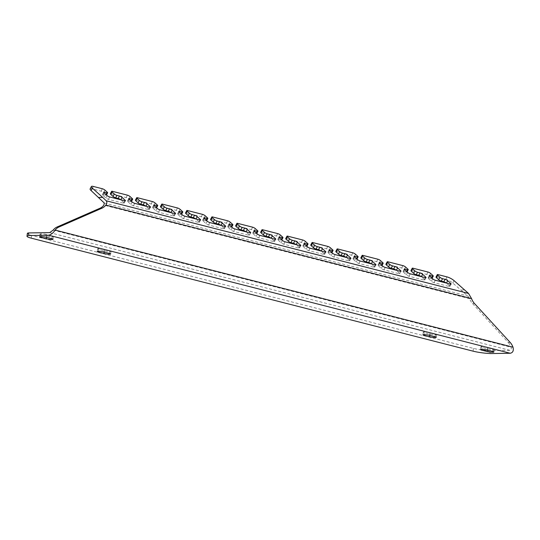 <?xml version="1.0" encoding="UTF-8"?>
<svg xmlns="http://www.w3.org/2000/svg" width="540" height="540" viewBox="0 0 540 540"><rect width="100%" height="100%" fill="white"/><g stroke="black" fill="none" stroke-linecap="round" stroke-linejoin="round"><path stroke-width="0.41" stroke-dasharray="2.7 2.03" d="M135.419 200.165A2.113 0.52 -152.1 0 1 136.148 200.138L151.18 203.978A2.113 0.52 -152.1 0 1 153.819 205.382L156.087 207.421A2.113 0.52 -152.1 0 1 156.452 208.028A2.113 0.52 -152.1 0 1 155.722 208.062L153.218 207.421A2.113 0.52 27.9 0 0 152.483 207.448A2.113 0.52 27.9 0 0 152.847 208.055L155.878 210.775A2.113 0.52 27.9 0 0 158.517 212.179L173.543 216.02A2.113 0.52 27.9 0 0 174.278 215.993A2.113 0.52 27.9 0 0 173.914 215.386L170.883 212.666A2.113 0.52 27.9 0 0 170.775 212.571M160.468 206.57A2.113 0.52 -152.1 0 1 161.197 206.543L176.229 210.384A2.113 0.52 -152.1 0 1 178.868 211.788L181.136 213.833A2.113 0.52 -152.1 0 1 181.501 214.434A2.113 0.52 -152.1 0 1 180.772 214.468L178.268 213.826A2.113 0.52 27.9 0 0 177.532 213.853A2.113 0.52 27.9 0 0 177.896 214.461L180.927 217.181A2.113 0.52 27.9 0 0 183.566 218.585L198.592 222.433A2.113 0.52 27.9 0 0 199.328 222.399A2.113 0.52 27.9 0 0 198.963 221.792L195.932 219.071A2.113 0.52 27.9 0 0 195.824 218.984M185.517 212.976A2.113 0.52 -152.1 0 1 186.246 212.949L201.278 216.79A2.113 0.52 -152.1 0 1 203.918 218.194L206.185 220.239A2.113 0.52 -152.1 0 1 206.55 220.84A2.113 0.52 -152.1 0 1 205.821 220.874L203.317 220.232A2.113 0.52 27.9 0 0 202.581 220.266A2.113 0.52 27.9 0 0 202.946 220.867L205.976 223.587A2.113 0.52 27.9 0 0 208.616 224.991L223.641 228.839A2.113 0.52 27.9 0 0 224.377 228.805A2.113 0.52 27.9 0 0 224.012 228.204L220.982 225.484A2.113 0.52 27.9 0 0 220.874 225.389M210.566 219.388A2.113 0.52 -152.1 0 1 211.295 219.355L226.328 223.202A2.113 0.52 -152.1 0 1 228.967 224.606L231.235 226.645A2.113 0.52 -152.1 0 1 231.599 227.246A2.113 0.52 -152.1 0 1 230.87 227.279L228.366 226.638A2.113 0.52 27.9 0 0 227.63 226.672A2.113 0.52 27.9 0 0 227.995 227.273L231.026 229.993A2.113 0.52 27.9 0 0 233.665 231.397L248.69 235.244A2.113 0.52 27.9 0 0 249.426 235.21A2.113 0.52 27.9 0 0 249.062 234.61L246.031 231.89A2.113 0.52 27.9 0 0 245.923 231.795M235.616 225.794A2.113 0.52 -152.1 0 1 236.345 225.761L251.377 229.608A2.113 0.52 -152.1 0 1 254.016 231.012L256.284 233.05A2.113 0.52 -152.1 0 1 256.649 233.658A2.113 0.52 -152.1 0 1 255.919 233.685L253.415 233.044A2.113 0.52 27.9 0 0 252.679 233.078A2.113 0.52 27.9 0 0 253.044 233.678L256.075 236.399A2.113 0.52 27.9 0 0 258.714 237.809L273.74 241.65A2.113 0.52 27.9 0 0 274.475 241.616A2.113 0.52 27.9 0 0 274.111 241.016L271.08 238.295A2.113 0.52 27.9 0 0 270.972 238.201M260.665 232.2A2.113 0.52 -152.1 0 1 261.394 232.166L276.426 236.014A2.113 0.52 -152.1 0 1 279.065 237.418L281.333 239.456A2.113 0.52 -152.1 0 1 281.698 240.064A2.113 0.52 -152.1 0 1 280.969 240.091L278.465 239.45A2.113 0.52 27.9 0 0 277.729 239.483A2.113 0.52 27.9 0 0 278.093 240.091L281.124 242.811A2.113 0.52 27.9 0 0 283.763 244.215L298.789 248.056A2.113 0.52 27.9 0 0 299.525 248.029A2.113 0.52 27.9 0 0 299.16 247.421L296.129 244.701A2.113 0.52 27.9 0 0 296.021 244.607M285.714 238.606A2.113 0.52 -152.1 0 1 286.443 238.579L301.475 242.419A2.113 0.52 -152.1 0 1 304.115 243.824L306.382 245.862A2.113 0.52 -152.1 0 1 306.747 246.47A2.113 0.52 -152.1 0 1 306.018 246.503L303.507 245.862A2.113 0.52 27.9 0 0 302.778 245.889A2.113 0.52 27.9 0 0 303.143 246.497L306.173 249.217A2.113 0.52 27.9 0 0 308.812 250.621L323.838 254.462A2.113 0.52 27.9 0 0 324.574 254.435A2.113 0.52 27.9 0 0 324.203 253.827L321.179 251.107A2.113 0.52 27.9 0 0 321.071 251.012M310.763 245.012A2.113 0.52 -152.1 0 1 311.492 244.985L326.525 248.825A2.113 0.52 -152.1 0 1 329.157 250.229L331.432 252.275A2.113 0.52 -152.1 0 1 331.796 252.875A2.113 0.52 -152.1 0 1 331.06 252.909L328.556 252.268A2.113 0.52 27.9 0 0 327.827 252.295A2.113 0.52 27.9 0 0 328.192 252.902L331.223 255.623A2.113 0.52 27.9 0 0 333.855 257.026L348.887 260.874A2.113 0.52 27.9 0 0 349.623 260.84A2.113 0.52 27.9 0 0 349.252 260.233L346.228 257.512A2.113 0.52 27.9 0 0 346.12 257.425M335.806 251.417A2.113 0.52 -152.1 0 1 336.541 251.39L351.574 255.231A2.113 0.52 -152.1 0 1 354.206 256.635L356.481 258.68A2.113 0.52 -152.1 0 1 356.846 259.281A2.113 0.52 -152.1 0 1 356.11 259.315L353.606 258.674A2.113 0.52 27.9 0 0 352.877 258.707A2.113 0.52 27.9 0 0 353.241 259.308L356.265 262.028A2.113 0.52 27.9 0 0 358.904 263.432L373.937 267.28A2.113 0.52 27.9 0 0 374.666 267.246A2.113 0.52 27.9 0 0 374.301 266.645L371.277 263.925A2.113 0.52 27.9 0 0 371.169 263.831M360.855 257.83A2.113 0.52 -152.1 0 1 361.591 257.796L376.616 261.644A2.113 0.52 -152.1 0 1 379.256 263.048L381.53 265.086A2.113 0.52 -152.1 0 1 381.895 265.687A2.113 0.52 -152.1 0 1 381.159 265.721L378.655 265.079A2.113 0.52 27.9 0 0 377.926 265.113A2.113 0.52 27.9 0 0 378.29 265.714L381.314 268.434A2.113 0.52 27.9 0 0 383.954 269.838L398.986 273.685A2.113 0.52 27.9 0 0 399.715 273.652A2.113 0.52 27.9 0 0 399.35 273.051L396.326 270.331A2.113 0.52 27.9 0 0 396.218 270.236M385.904 264.236A2.113 0.52 -152.1 0 1 386.64 264.202L401.666 268.049A2.113 0.52 -152.1 0 1 404.305 269.453L406.58 271.492A2.113 0.52 -152.1 0 1 406.944 272.099A2.113 0.52 -152.1 0 1 406.208 272.126L403.704 271.485A2.113 0.52 27.9 0 0 402.975 271.519A2.113 0.52 27.9 0 0 403.339 272.12L406.363 274.84A2.113 0.52 27.9 0 0 409.003 276.25L424.035 280.091A2.113 0.52 27.9 0 0 424.764 280.058A2.113 0.52 27.9 0 0 424.4 279.457L421.376 276.737A2.113 0.52 27.9 0 0 421.268 276.642M410.954 270.641A2.113 0.52 -152.1 0 1 411.689 270.608L426.715 274.455A2.113 0.52 -152.1 0 1 429.354 275.859L431.629 277.898A2.113 0.52 -152.1 0 1 431.993 278.505A2.113 0.52 -152.1 0 1 431.257 278.532L428.753 277.891A2.113 0.52 27.9 0 0 428.024 277.925A2.113 0.52 27.9 0 0 428.389 278.532L431.413 281.252A2.113 0.52 27.9 0 0 434.052 282.656L449.084 286.497A2.113 0.52 27.9 0 0 449.813 286.47A2.113 0.52 27.9 0 0 449.449 285.863L446.425 283.142A2.113 0.52 27.9 0 0 446.31 283.048M436.003 277.047A2.113 0.52 -152.1 0 1 436.739 277.02L445.757 279.322A5.636 1.384 -152.1 0 1 452.79 283.068L467.903 296.028L469.625 298.681A14.094 10.172 89.1 0 0 472.439 303.433L474.39 303.406M110.369 193.759A2.113 0.52 -152.1 0 1 111.105 193.725L126.131 197.573A2.113 0.52 -152.1 0 1 128.77 198.976L131.038 201.015A2.113 0.52 -152.1 0 1 131.409 201.623A2.113 0.52 -152.1 0 1 130.673 201.65L128.169 201.008A2.113 0.52 27.9 0 0 127.433 201.042A2.113 0.52 27.9 0 0 127.798 201.65L130.828 204.37A2.113 0.52 27.9 0 0 133.468 205.774L148.5 209.615A2.113 0.52 27.9 0 0 149.229 209.588A2.113 0.52 27.9 0 0 148.864 208.98L145.834 206.26A2.113 0.52 27.9 0 0 145.726 206.165M510.185 342.448L508.235 342.475L472.439 303.433M508.235 342.475A14.094 10.172 -90.9 0 1 511.049 347.227C511.569 348.975 511.191 350.008 509.922 350.332L488.45 350.649A14.094 1.877 7.2 0 1 473.438 348.394L31.577 235.373A14.094 1.877 7.2 0 1 27.351 233.462M90.113 188.939A5.636 1.384 -152.1 0 1 92.063 188.858L101.081 191.167A2.113 0.52 -152.1 0 1 103.721 192.571L105.989 194.609A2.113 0.52 -152.1 0 1 106.36 195.217A2.113 0.52 -152.1 0 1 105.624 195.244L103.12 194.603A2.113 0.52 27.9 0 0 102.384 194.636A2.113 0.52 27.9 0 0 102.755 195.237L105.779 197.964A2.113 0.52 27.9 0 0 108.419 199.368L123.451 203.209A2.113 0.52 27.9 0 0 124.18 203.175A2.113 0.52 27.9 0 0 123.815 202.574L120.785 199.854A2.113 0.52 27.9 0 0 120.677 199.76M52.191 235.946A3.949 0.527 7.2 0 1 53.379 236.48A3.949 0.527 7.2 0 1 50.956 236.662A3.949 0.527 7.2 0 1 46.73 236.027L41.222 234.617A3.949 0.527 7.2 0 1 40.034 234.083A3.949 0.527 7.2 0 1 42.458 233.901A3.949 0.527 7.2 0 1 46.683 234.536L52.191 235.946L51.84 238.721M424.467 332.647A3.949 0.527 7.2 0 1 423.286 332.107A3.949 0.527 7.2 0 1 425.709 331.931A3.949 0.527 7.2 0 1 429.928 332.566L435.443 333.97A3.949 0.527 7.2 0 1 436.624 334.51A3.949 0.527 7.2 0 1 434.201 334.685A3.949 0.527 7.2 0 1 429.975 334.051L424.467 332.647L424.211 334.658M482.078 347.382A3.949 0.527 7.2 0 1 480.897 346.842A3.949 0.527 7.2 0 1 483.32 346.667A3.949 0.527 7.2 0 1 487.539 347.301L493.054 348.705A3.949 0.527 7.2 0 1 494.235 349.245A3.949 0.527 7.2 0 1 491.812 349.421A3.949 0.527 7.2 0 1 487.593 348.793L482.078 347.382L481.829 349.394M109.802 250.681A3.949 0.527 7.2 0 1 110.99 251.222A3.949 0.527 7.2 0 1 108.567 251.397A3.949 0.527 7.2 0 1 104.342 250.763L98.834 249.352A3.949 0.527 7.2 0 1 97.652 248.819A3.949 0.527 7.2 0 1 100.069 248.636A3.949 0.527 7.2 0 1 104.294 249.271L109.802 250.681L109.458 253.456M488.45 350.649L490.691 353.558M152.456 201.562L151.18 203.978M136.148 200.138L137.43 197.721M177.505 207.974L176.229 210.384M161.197 206.543L162.479 204.127M202.554 214.38L201.278 216.79M186.246 212.949L187.529 210.532M227.603 220.786L226.328 223.202M211.295 219.355L212.578 216.938M252.653 227.191L251.377 229.608M236.345 225.761L237.627 223.351M277.702 233.597L276.426 236.014M261.394 232.166L262.676 229.757M302.751 240.003L301.475 242.419M286.443 238.579L287.719 236.162M327.8 246.416L326.525 248.825M311.492 244.985L312.768 242.568M352.85 252.821L351.574 255.231M336.541 251.39L337.817 248.974M377.899 259.227L376.616 261.644M361.591 257.796L362.867 255.38M402.948 265.633L401.666 268.049M386.64 264.202L387.916 261.792M427.997 272.038L426.715 274.455M411.689 270.608L412.965 268.198M436.739 277.02L438.014 274.603M447.032 276.912L445.757 279.322M127.406 195.156L126.131 197.573M111.105 193.725L112.381 191.315M53.177 230.114L511.049 347.227M469.625 298.681L103.889 205.132M104.267 203.02L467.903 296.028M102.364 188.75L101.081 191.167M92.063 188.858L93.346 186.442M509.922 350.332L49.707 232.619M473.438 348.394L473.087 351.162M31.226 238.147L31.577 235.373M452.79 283.068L454.066 280.651M464.36 289.899L460.458 289.953M104.173 252.106L104.342 250.763M103.943 252.045L104.294 249.271M98.577 251.363L98.834 249.352M487.188 350.069L487.539 347.301M487.424 350.129L487.593 348.793M492.703 351.479L493.054 348.705M429.577 335.333L429.928 332.566M429.806 335.394L429.975 334.051M435.092 336.744L435.443 333.97M46.562 237.371L46.73 236.027M46.332 237.31L46.683 234.536M40.966 236.628L41.222 234.617M123.815 202.574L124.754 200.799M124.727 200.792L123.451 203.209M108.419 199.368L109.694 196.951M107.062 195.548L105.779 197.964M102.755 195.237L104.031 192.827M104.051 192.847L103.12 194.603M105.624 195.244L105.982 194.576M107.271 192.193L105.989 194.609M103.721 192.571L104.996 190.154M449.449 285.863L450.387 284.094M450.36 284.087L449.084 286.497M434.052 282.656L435.335 280.24M432.695 278.836L431.413 281.252M428.389 278.532L429.664 276.115M429.685 276.136L428.753 277.891M431.257 278.532L431.615 277.864M432.905 275.488L431.629 277.898M429.354 275.859L430.637 273.443M424.4 279.457L425.338 277.682M425.311 277.675L424.035 280.091M409.003 276.25L410.285 273.834M407.646 272.43L406.363 274.84M403.339 272.12L404.615 269.71M404.636 269.73L403.704 271.485M406.208 272.126L406.566 271.458M407.855 269.075L406.58 271.492M404.305 269.453L405.587 267.037M399.35 273.051L398.986 273.685M383.954 269.838L385.236 267.428M382.597 266.024L381.314 268.434M378.29 265.714L379.566 263.304M379.586 263.318L378.655 265.079M381.159 265.721L381.517 265.052M382.806 262.67L381.53 265.086M379.256 263.048L380.538 260.631M374.301 266.645L375.239 264.87M375.212 264.863L373.937 267.28M358.904 263.432L360.187 261.023M357.548 259.612L356.265 262.028M353.241 259.308L354.517 256.892M354.537 256.912L353.606 258.674M356.11 259.315L356.468 258.647M357.757 256.264L356.481 258.68M354.206 256.635L355.489 254.225M349.252 260.233L350.19 258.464M350.163 258.457L348.887 260.874M333.855 257.026L335.138 254.61M332.498 253.206L331.223 255.623M328.192 252.902L329.468 250.486M329.488 250.506L328.556 252.268M331.06 252.909L331.418 252.241M332.707 249.858L331.432 252.275M329.157 250.229L330.44 247.82M324.203 253.827L325.141 252.059M325.114 252.052L323.838 254.462M308.812 250.621L310.088 248.204M307.449 246.8L306.173 249.217M303.143 246.497L304.418 244.08M304.445 244.1L303.507 245.862M306.018 246.503L306.369 245.828M307.658 243.452L306.382 245.862M304.115 243.824L305.39 241.407M299.16 247.421L300.098 245.653M300.071 245.646L298.789 248.056M283.763 244.215L285.039 241.799M282.4 240.394L281.124 242.811M278.093 240.091L279.369 237.674M279.396 237.695L278.465 239.45M280.969 240.091L281.32 239.423M282.609 237.047L281.333 239.456M279.065 237.418L280.341 235.001M274.111 241.016L275.049 239.24M275.022 239.234L273.74 241.65M258.714 237.809L259.99 235.393M257.351 233.989L256.075 236.399M253.044 233.678L254.327 231.269M254.347 231.289L253.415 233.044M255.919 233.685L256.271 233.017M257.56 230.634L256.284 233.05M254.016 231.012L255.292 228.596M249.062 234.61L248.69 235.244M233.665 231.397L234.941 228.987M232.301 227.583L231.026 229.993M227.995 227.273L229.277 224.863M229.298 224.876L228.366 226.638M230.87 227.279L231.221 226.611M232.517 224.228L231.235 226.645M228.967 224.606L230.243 222.19M224.012 228.204L224.951 226.429M224.924 226.422L223.641 228.839M208.616 224.991L209.891 222.581M207.252 221.171L205.976 223.587M202.946 220.867L204.228 218.45M204.248 218.471L203.317 220.232M205.821 220.874L206.172 220.205M207.468 217.823L206.185 220.239M203.918 218.194L205.193 215.784M198.963 221.792L199.901 220.023M199.874 220.016L198.592 222.433M183.566 218.585L184.842 216.169M182.203 214.765L180.927 217.181M177.896 214.461L179.179 212.044M179.199 212.065L178.268 213.826M180.772 214.468L181.123 213.8M182.419 211.417L181.136 213.833M178.868 211.788L180.144 209.378M173.914 215.386L174.852 213.617M174.825 213.611L173.543 216.02M158.517 212.179L159.793 209.763M157.154 208.359L155.878 210.775M152.847 208.055L154.13 205.639M154.15 205.659L153.218 207.421M155.722 208.062L156.073 207.387M157.369 205.011L156.087 207.421M153.819 205.382L155.095 202.966M148.864 208.98L149.803 207.212M149.776 207.205L148.5 209.615M133.468 205.774L134.744 203.357M132.104 201.953L130.828 204.37M127.798 201.65L129.08 199.233M129.101 199.253L128.169 201.008M130.673 201.65L131.024 200.981M132.32 198.605L131.038 201.015M128.77 198.976L130.046 196.56M110.639 253.989L110.99 251.222M97.301 251.593L97.652 248.819M480.546 349.616L480.897 346.842M493.884 352.013L494.235 349.245M422.935 334.881L423.286 332.107M436.273 337.277L436.624 334.51M53.028 239.254L53.379 236.48M39.69 236.857L40.034 234.083M125.456 200.765L124.18 203.175M103.667 192.22L102.384 194.636M150.505 207.171L149.229 209.588M128.716 198.626L127.433 201.042M175.554 213.577L174.278 215.993M153.765 205.038L152.483 207.448M200.603 219.982L199.328 222.399M178.814 211.444L177.532 213.853M225.653 226.388L224.377 228.805M203.863 217.85L202.581 220.266M250.702 232.801L249.426 235.21M228.913 224.255L227.63 226.672M275.751 239.207L274.475 241.616M253.955 230.661L252.679 233.078M300.8 245.612L299.525 248.029M279.005 237.067L277.729 239.483M325.85 252.018L324.574 254.435M304.054 243.479L302.778 245.889M350.899 258.424L349.623 260.84M329.103 249.885L327.827 252.295M375.948 264.829L374.666 267.246M354.152 256.291L352.877 258.707M400.997 271.242L399.715 273.652M379.202 262.697L377.926 265.113M426.046 277.648L424.764 280.058M404.251 269.102L402.975 271.519M451.096 284.054L449.813 286.47M429.3 275.508L428.024 277.925"/><path stroke-width="0.81" d="M145.726 206.165A2.113 0.52 27.9 0 0 143.195 204.856L140.69 204.215A2.113 0.52 -152.1 0 1 138.051 202.81L139.333 200.394L137.059 198.356A2.113 0.52 27.9 0 1 136.694 197.748A2.113 0.52 27.9 0 1 137.43 197.721L152.456 201.562A2.113 0.52 27.9 0 1 155.095 202.966L157.369 205.011A2.113 0.52 27.9 0 1 157.734 205.612A2.113 0.52 27.9 0 1 156.998 205.646L154.494 205.004L154.15 205.659M170.775 212.571A2.113 0.52 27.9 0 0 168.244 211.262L165.739 210.62A2.113 0.52 -152.1 0 1 163.1 209.216L164.383 206.8L162.108 204.761A2.113 0.52 27.9 0 1 161.744 204.161A2.113 0.52 27.9 0 1 162.479 204.127L177.505 207.974A2.113 0.52 27.9 0 1 180.144 209.378L182.419 211.417A2.113 0.52 27.9 0 1 182.783 212.018A2.113 0.52 27.9 0 1 182.048 212.051L179.543 211.41L179.199 212.065M195.824 218.984A2.113 0.52 27.9 0 0 193.293 217.667L190.789 217.026A2.113 0.52 -152.1 0 1 188.15 215.622L189.432 213.212L187.157 211.167A2.113 0.52 27.9 0 1 186.793 210.566A2.113 0.52 27.9 0 1 187.529 210.532L202.554 214.38A2.113 0.52 27.9 0 1 205.193 215.784L207.468 217.823A2.113 0.52 27.9 0 1 207.833 218.43A2.113 0.52 27.9 0 1 207.097 218.457L204.593 217.816L204.248 218.471M220.874 225.389A2.113 0.52 27.9 0 0 218.342 224.073L215.838 223.439A2.113 0.52 -152.1 0 1 213.199 222.028L214.481 219.618L212.207 217.579A2.113 0.52 27.9 0 1 211.842 216.972A2.113 0.52 27.9 0 1 212.578 216.938L227.603 220.786A2.113 0.52 27.9 0 1 230.243 222.19L232.517 224.228A2.113 0.52 27.9 0 1 232.882 224.836A2.113 0.52 27.9 0 1 232.146 224.863L229.642 224.222L229.298 224.876M245.923 231.795A2.113 0.52 27.9 0 0 243.392 230.486L240.887 229.844A2.113 0.52 -152.1 0 1 238.248 228.44L239.531 226.024L237.256 223.985A2.113 0.52 27.9 0 1 236.891 223.378A2.113 0.52 27.9 0 1 237.627 223.351L252.653 227.191A2.113 0.52 27.9 0 1 255.292 228.596L257.56 230.634A2.113 0.52 27.9 0 1 257.931 231.242A2.113 0.52 27.9 0 1 257.195 231.275L254.691 230.634L254.347 231.289M270.972 238.201A2.113 0.52 27.9 0 0 268.441 236.891L265.937 236.25A2.113 0.52 -152.1 0 1 263.297 234.846L264.58 232.429L262.305 230.391A2.113 0.52 27.9 0 1 261.941 229.784A2.113 0.52 27.9 0 1 262.676 229.757L277.702 233.597A2.113 0.52 27.9 0 1 280.341 235.001L282.609 237.047A2.113 0.52 27.9 0 1 282.98 237.647A2.113 0.52 27.9 0 1 282.245 237.681L279.74 237.04L279.396 237.695M296.021 244.607A2.113 0.52 27.9 0 0 293.49 243.297L290.986 242.656A2.113 0.52 -152.1 0 1 288.347 241.252L289.622 238.835L287.354 236.797A2.113 0.52 27.9 0 1 286.99 236.189A2.113 0.52 27.9 0 1 287.719 236.162L302.751 240.003A2.113 0.52 27.9 0 1 305.39 241.407L307.658 243.452A2.113 0.52 27.9 0 1 308.023 244.053A2.113 0.52 27.9 0 1 307.294 244.087L304.79 243.446L304.445 244.1M321.071 251.012A2.113 0.52 27.9 0 0 318.539 249.703L316.035 249.062A2.113 0.52 -152.1 0 1 313.396 247.657L314.672 245.241L312.404 243.203A2.113 0.52 27.9 0 1 312.039 242.602A2.113 0.52 27.9 0 1 312.768 242.568L327.8 246.416A2.113 0.52 27.9 0 1 330.44 247.82L332.707 249.858A2.113 0.52 27.9 0 1 333.072 250.459A2.113 0.52 27.9 0 1 332.343 250.493L329.839 249.851L329.488 250.506M346.12 257.425A2.113 0.52 27.9 0 0 343.589 256.109L341.084 255.467A2.113 0.52 -152.1 0 1 338.445 254.063L339.721 251.654L337.453 249.608A2.113 0.52 27.9 0 1 337.088 249.007A2.113 0.52 27.9 0 1 337.817 248.974L352.85 252.821A2.113 0.52 27.9 0 1 355.489 254.225L357.757 256.264A2.113 0.52 27.9 0 1 358.121 256.871A2.113 0.52 27.9 0 1 357.392 256.898L354.888 256.257L354.537 256.912M371.169 263.831A2.113 0.52 27.9 0 0 368.638 262.514L366.133 261.88A2.113 0.52 -152.1 0 1 363.494 260.469L364.77 258.059L362.502 256.021A2.113 0.52 27.9 0 1 362.138 255.413A2.113 0.52 27.9 0 1 362.867 255.38L377.899 259.227A2.113 0.52 27.9 0 1 380.538 260.631L382.806 262.67A2.113 0.52 27.9 0 1 383.171 263.277A2.113 0.52 27.9 0 1 382.442 263.304L379.937 262.663L379.586 263.318M396.218 270.236A2.113 0.52 27.9 0 0 393.687 268.927L391.183 268.286A2.113 0.52 -152.1 0 1 388.544 266.882L389.819 264.465L387.551 262.426A2.113 0.52 27.9 0 1 387.187 261.819A2.113 0.52 27.9 0 1 387.916 261.792L402.948 265.633A2.113 0.52 27.9 0 1 405.587 267.037L407.855 269.075A2.113 0.52 27.9 0 1 408.22 269.683A2.113 0.52 27.9 0 1 407.491 269.716L404.987 269.075L404.636 269.73M421.268 276.642A2.113 0.52 27.9 0 0 418.736 275.332L416.232 274.691A2.113 0.52 -152.1 0 1 413.593 273.287L414.869 270.871L412.601 268.832A2.113 0.52 27.9 0 1 412.236 268.225A2.113 0.52 27.9 0 1 412.965 268.198L427.997 272.038A2.113 0.52 27.9 0 1 430.637 273.443L432.905 275.488A2.113 0.52 27.9 0 1 433.269 276.089A2.113 0.52 27.9 0 1 432.54 276.122L430.036 275.481L429.685 276.136M446.31 283.048A2.113 0.52 27.9 0 0 443.786 281.738L441.281 281.097A2.113 0.52 -152.1 0 1 438.642 279.693L439.918 277.276L437.65 275.238A2.113 0.52 27.9 0 1 437.285 274.631A2.113 0.52 27.9 0 1 438.014 274.603L447.032 276.912A5.636 1.384 27.9 0 1 454.066 280.651L468.551 293.45L471.575 298.654L105.84 205.106A14.094 10.172 -90.9 0 1 102.04 208.163L58.928 227.029A14.094 10.172 89.1 0 0 55.127 230.087C53.312 232.895 51.178 234.61 48.722 235.224L29.201 235.521A14.094 1.877 -172.8 0 0 27 236.23A14.094 1.877 -172.8 0 0 31.226 238.147L473.087 351.162A14.094 1.877 -172.8 0 0 490.691 353.558L510.206 353.261C512.899 352.701 513.83 350.683 513 347.2A14.094 10.172 89.1 0 0 510.185 342.448L474.39 303.406A14.094 10.172 -90.9 0 1 471.575 298.654M120.677 199.76A2.113 0.52 27.9 0 0 118.152 198.45L115.641 197.809A2.113 0.52 -152.1 0 1 113.008 196.405L114.284 193.988L112.01 191.95A2.113 0.52 27.9 0 1 111.645 191.342A2.113 0.52 27.9 0 1 112.381 191.315L127.406 195.156A2.113 0.52 27.9 0 1 130.046 196.56L132.32 198.605A2.113 0.52 27.9 0 1 132.685 199.206A2.113 0.52 27.9 0 1 131.949 199.24L129.445 198.599L129.101 199.253M27 236.23L27.351 233.462A14.094 1.877 7.2 0 1 28.235 232.943L49.707 232.619L53.177 230.114A14.094 10.172 -90.9 0 1 56.977 227.056L58.928 227.029M102.04 208.163L100.089 208.197L56.977 227.056M100.089 208.197A14.094 10.172 89.1 0 0 103.889 205.132L104.267 203.02L91.085 190.553A5.636 1.384 -152.1 0 1 90.113 188.939L91.388 186.529A5.636 1.384 27.9 0 0 92.36 188.136L91.085 190.553M98.753 197.438L102.654 197.384L106.184 200.765C107.156 201.98 107.042 203.431 105.84 205.106M439.918 277.276A2.113 0.52 27.9 0 0 442.557 278.681L441.281 281.097M443.786 281.738L445.061 279.322L442.557 278.681M445.061 279.322A2.113 0.52 -152.1 0 1 447.701 280.726L446.452 283.082M450.387 284.094L450.731 283.446L447.701 280.726M450.731 283.446A2.113 0.52 -152.1 0 1 451.096 284.054A2.113 0.52 -152.1 0 1 450.36 284.087L435.335 280.24A2.113 0.52 -152.1 0 1 432.695 278.836L429.664 276.115A2.113 0.52 -152.1 0 1 429.3 275.508A2.113 0.52 -152.1 0 1 430.036 275.481M414.869 270.871A2.113 0.52 27.9 0 0 417.508 272.275L416.232 274.691M418.736 275.332L420.012 272.916L417.508 272.275M420.012 272.916A2.113 0.52 -152.1 0 1 422.651 274.32L421.402 276.676M425.338 277.682L425.682 277.04L422.651 274.32M425.682 277.04A2.113 0.52 -152.1 0 1 426.046 277.648A2.113 0.52 -152.1 0 1 425.311 277.675L410.285 273.834A2.113 0.52 -152.1 0 1 407.646 272.43L404.615 269.71A2.113 0.52 -152.1 0 1 404.251 269.102A2.113 0.52 -152.1 0 1 404.987 269.075M389.819 264.465A2.113 0.52 27.9 0 0 392.459 265.869L391.183 268.286M393.687 268.927L394.963 266.51L392.459 265.869M394.963 266.51A2.113 0.52 -152.1 0 1 397.602 267.914L396.353 270.27M400.633 270.635A2.113 0.52 -152.1 0 1 400.997 271.242A2.113 0.52 -152.1 0 1 400.262 271.269L400.633 270.635L397.602 267.914M379.937 262.663A2.113 0.52 -152.1 0 0 379.202 262.697A2.113 0.52 -152.1 0 0 379.566 263.304L382.597 266.024A2.113 0.52 -152.1 0 0 385.236 267.428L400.262 271.269M364.77 258.059A2.113 0.52 27.9 0 0 367.409 259.463L366.133 261.88M368.638 262.514L369.913 260.104L367.409 259.463M369.913 260.104A2.113 0.52 -152.1 0 1 372.553 261.509L371.304 263.864M375.239 264.87L375.584 264.229L372.553 261.509M375.584 264.229A2.113 0.52 -152.1 0 1 375.948 264.829A2.113 0.52 -152.1 0 1 375.212 264.863L360.187 261.023A2.113 0.52 -152.1 0 1 357.548 259.612L354.517 256.892A2.113 0.52 -152.1 0 1 354.152 256.291A2.113 0.52 -152.1 0 1 354.888 256.257M339.721 251.654A2.113 0.52 27.9 0 0 342.36 253.058L341.084 255.467M343.589 256.109L344.864 253.699L342.36 253.058M344.864 253.699A2.113 0.52 -152.1 0 1 347.504 255.103L346.255 257.459M350.19 258.464L350.534 257.823L347.504 255.103M350.534 257.823A2.113 0.52 -152.1 0 1 350.899 258.424A2.113 0.52 -152.1 0 1 350.163 258.457L335.138 254.61A2.113 0.52 -152.1 0 1 332.498 253.206L329.468 250.486A2.113 0.52 -152.1 0 1 329.103 249.885A2.113 0.52 -152.1 0 1 329.839 249.851M314.672 245.241A2.113 0.52 27.9 0 0 317.311 246.652L316.035 249.062M318.539 249.703L319.815 247.286L317.311 246.652M319.815 247.286A2.113 0.52 -152.1 0 1 322.454 248.697L321.206 251.053M325.141 252.059L325.485 251.417L322.454 248.697M325.485 251.417A2.113 0.52 -152.1 0 1 325.85 252.018A2.113 0.52 -152.1 0 1 325.114 252.052L310.088 248.204A2.113 0.52 -152.1 0 1 307.449 246.8L304.418 244.08A2.113 0.52 -152.1 0 1 304.054 243.479A2.113 0.52 -152.1 0 1 304.79 243.446M289.622 238.835A2.113 0.52 27.9 0 0 292.262 240.239L290.986 242.656M293.49 243.297L294.766 240.881L292.262 240.239M294.766 240.881A2.113 0.52 -152.1 0 1 297.405 242.285L296.163 244.64M300.098 245.653L300.436 245.005L297.405 242.285M300.436 245.005A2.113 0.52 -152.1 0 1 300.8 245.612A2.113 0.52 -152.1 0 1 300.071 245.646L285.039 241.799A2.113 0.52 -152.1 0 1 282.4 240.394L279.369 237.674A2.113 0.52 -152.1 0 1 279.005 237.067A2.113 0.52 -152.1 0 1 279.74 237.04M264.58 232.429A2.113 0.52 27.9 0 0 267.212 233.834L265.937 236.25M268.441 236.891L269.723 234.475L267.212 233.834M269.723 234.475A2.113 0.52 -152.1 0 1 272.356 235.879L271.114 238.235M275.049 239.24L275.387 238.599L272.356 235.879M275.387 238.599A2.113 0.52 -152.1 0 1 275.751 239.207A2.113 0.52 -152.1 0 1 275.022 239.234L259.99 235.393A2.113 0.52 -152.1 0 1 257.351 233.989L254.327 231.269A2.113 0.52 -152.1 0 1 253.955 230.661A2.113 0.52 -152.1 0 1 254.691 230.634M239.531 226.024A2.113 0.52 27.9 0 0 242.163 227.428L240.887 229.844M243.392 230.486L244.674 228.069L242.163 227.428M244.674 228.069A2.113 0.52 -152.1 0 1 247.306 229.473L246.065 231.829M250.337 232.193A2.113 0.52 -152.1 0 1 250.702 232.801A2.113 0.52 -152.1 0 1 249.973 232.828L250.337 232.193L247.306 229.473M229.642 224.222A2.113 0.52 -152.1 0 0 228.913 224.255A2.113 0.52 -152.1 0 0 229.277 224.863L232.301 227.583A2.113 0.52 -152.1 0 0 234.941 228.987L249.973 232.828M214.481 219.618A2.113 0.52 27.9 0 0 217.121 221.022L215.838 223.439M218.342 224.073L219.625 221.663L217.121 221.022M219.625 221.663A2.113 0.52 -152.1 0 1 222.264 223.067L221.015 225.423M224.951 226.429L225.288 225.788L222.264 223.067M225.288 225.788A2.113 0.52 -152.1 0 1 225.653 226.388A2.113 0.52 -152.1 0 1 224.924 226.422L209.891 222.581A2.113 0.52 -152.1 0 1 207.252 221.171L204.228 218.45A2.113 0.52 -152.1 0 1 203.863 217.85A2.113 0.52 -152.1 0 1 204.593 217.816M189.432 213.212A2.113 0.52 27.9 0 0 192.071 214.616L190.789 217.026M193.293 217.667L194.576 215.257L192.071 214.616M194.576 215.257A2.113 0.52 -152.1 0 1 197.215 216.662L195.966 219.017M199.901 220.023L200.239 219.382L197.215 216.662M200.239 219.382A2.113 0.52 -152.1 0 1 200.603 219.982A2.113 0.52 -152.1 0 1 199.874 220.016L184.842 216.169A2.113 0.52 -152.1 0 1 182.203 214.765L179.179 212.044A2.113 0.52 -152.1 0 1 178.814 211.444A2.113 0.52 -152.1 0 1 179.543 211.41M164.383 206.8A2.113 0.52 27.9 0 0 167.022 208.21L165.739 210.62M168.244 211.262L169.526 208.845L167.022 208.21M169.526 208.845A2.113 0.52 -152.1 0 1 172.166 210.256L170.917 212.612M174.852 213.617L175.19 212.976L172.166 210.256M175.19 212.976A2.113 0.52 -152.1 0 1 175.554 213.577A2.113 0.52 -152.1 0 1 174.825 213.611L159.793 209.763A2.113 0.52 -152.1 0 1 157.154 208.359L154.13 205.639A2.113 0.52 -152.1 0 1 153.765 205.038A2.113 0.52 -152.1 0 1 154.494 205.004M139.333 200.394A2.113 0.52 27.9 0 0 141.973 201.798L140.69 204.215M143.195 204.856L144.477 202.439L141.973 201.798M144.477 202.439A2.113 0.52 -152.1 0 1 147.116 203.843L145.868 206.199M149.803 207.212L150.14 206.564L147.116 203.843M150.14 206.564A2.113 0.52 -152.1 0 1 150.505 207.171A2.113 0.52 -152.1 0 1 149.776 207.205L134.744 203.357A2.113 0.52 -152.1 0 1 132.104 201.953L129.08 199.233A2.113 0.52 -152.1 0 1 128.716 198.626A2.113 0.52 -152.1 0 1 129.445 198.599M114.284 193.988A2.113 0.52 27.9 0 0 116.924 195.392L115.641 197.809M118.152 198.45L119.428 196.034L116.924 195.392M119.428 196.034A2.113 0.52 -152.1 0 1 122.067 197.438L120.818 199.793M124.754 200.799L125.091 200.158L122.067 197.438M125.091 200.158A2.113 0.52 -152.1 0 1 125.456 200.765A2.113 0.52 -152.1 0 1 124.727 200.792L109.694 196.951A2.113 0.52 -152.1 0 1 107.062 195.548L104.031 192.827A2.113 0.52 -152.1 0 1 103.667 192.22A2.113 0.52 -152.1 0 1 104.395 192.193L104.051 192.847M105.982 194.576L106.9 192.834L104.395 192.193M106.9 192.834A2.113 0.52 27.9 0 0 107.636 192.8A2.113 0.52 27.9 0 0 107.271 192.193L104.996 190.154A2.113 0.52 27.9 0 0 102.364 188.75L93.346 186.442A5.636 1.384 27.9 0 0 91.388 186.529M102.654 197.384L92.36 188.136M438.642 279.693L436.367 277.654A2.113 0.52 -152.1 0 1 436.003 277.047L437.285 274.631M113.008 196.405L110.734 194.366A2.113 0.52 -152.1 0 1 110.369 193.759L111.645 191.342M138.051 202.81L135.783 200.772A2.113 0.52 -152.1 0 1 135.419 200.165L136.694 197.748M163.1 209.216L160.832 207.178A2.113 0.52 -152.1 0 1 160.468 206.57L161.744 204.161M188.15 215.622L185.882 213.584A2.113 0.52 -152.1 0 1 185.517 212.976L186.793 210.566M213.199 222.028L210.931 219.989A2.113 0.52 -152.1 0 1 210.566 219.388L211.842 216.972M238.248 228.44L235.98 226.395A2.113 0.52 -152.1 0 1 235.616 225.794L236.891 223.378M263.297 234.846L261.029 232.808A2.113 0.52 -152.1 0 1 260.665 232.2L261.941 229.784M288.347 241.252L286.079 239.213A2.113 0.52 -152.1 0 1 285.714 238.606L286.99 236.189M313.396 247.657L311.128 245.619A2.113 0.52 -152.1 0 1 310.763 245.012L312.039 242.602M338.445 254.063L336.177 252.025A2.113 0.52 -152.1 0 1 335.806 251.417L337.088 249.007M363.494 260.469L361.22 258.431A2.113 0.52 -152.1 0 1 360.855 257.83L362.138 255.413M388.544 266.882L386.269 264.836A2.113 0.52 -152.1 0 1 385.904 264.236L387.187 261.819M413.593 273.287L411.318 271.249A2.113 0.52 -152.1 0 1 410.954 270.641L412.236 268.225M46.332 237.31L51.84 238.721A3.949 0.527 7.2 0 1 53.028 239.254A3.949 0.527 7.2 0 1 50.605 239.436A3.949 0.527 7.2 0 1 46.379 238.802L40.871 237.391A3.949 0.527 7.2 0 1 39.69 236.857A3.949 0.527 7.2 0 1 42.107 236.675A3.949 0.527 7.2 0 1 46.332 237.31M429.631 336.825L424.116 335.414A3.949 0.527 7.2 0 1 422.935 334.881A3.949 0.527 7.2 0 1 425.358 334.699A3.949 0.527 7.2 0 1 429.577 335.333L435.092 336.744A3.949 0.527 7.2 0 1 436.273 337.277A3.949 0.527 7.2 0 1 433.85 337.46A3.949 0.527 7.2 0 1 429.631 336.825L429.806 335.394M487.242 351.56L481.727 350.15A3.949 0.527 7.2 0 1 480.546 349.616A3.949 0.527 7.2 0 1 482.969 349.434A3.949 0.527 7.2 0 1 487.188 350.069L492.703 351.479A3.949 0.527 7.2 0 1 493.884 352.013A3.949 0.527 7.2 0 1 491.461 352.195A3.949 0.527 7.2 0 1 487.242 351.56L487.424 350.129M103.943 252.045L109.458 253.456A3.949 0.527 7.2 0 1 110.639 253.989A3.949 0.527 7.2 0 1 108.216 254.171A3.949 0.527 7.2 0 1 103.991 253.537L98.483 252.126A3.949 0.527 7.2 0 1 97.301 251.593A3.949 0.527 7.2 0 1 99.725 251.411A3.949 0.527 7.2 0 1 103.943 252.045M28.235 232.943L29.201 235.521M513 347.2L55.127 230.087M106.184 200.765L468.551 293.45M510.206 353.261L48.722 235.224M103.991 253.537L104.173 252.106M98.483 252.126L98.577 251.363M481.727 350.15L481.829 349.394M424.116 335.414L424.211 334.658M46.379 238.802L46.562 237.371M40.871 237.391L40.966 236.628M112.01 191.95L110.734 194.366M437.65 275.238L436.367 277.654M431.615 277.864L432.54 276.122M412.601 268.832L411.318 271.249M406.566 271.458L407.491 269.716M387.551 262.426L386.269 264.836M381.517 265.052L382.442 263.304M362.502 256.021L361.22 258.431M356.468 258.647L357.392 256.898M337.453 249.608L336.177 252.025M331.418 252.241L332.343 250.493M312.404 243.203L311.128 245.619M306.369 245.828L307.294 244.087M287.354 236.797L286.079 239.213M281.32 239.423L282.245 237.681M262.305 230.391L261.029 232.808M256.271 233.017L257.195 231.275M237.256 223.985L235.98 226.395M231.221 226.611L232.146 224.863M212.207 217.579L210.931 219.989M206.172 220.205L207.097 218.457M187.157 211.167L185.882 213.584M181.123 213.8L182.048 212.051M162.108 204.761L160.832 207.178M156.073 207.387L156.998 205.646M137.059 198.356L135.783 200.772M131.024 200.981L131.949 199.24M106.461 195.014L107.636 192.8M131.51 201.42L132.685 199.206M156.56 207.826L157.734 205.612M181.609 214.232L182.783 212.018M206.658 220.637L207.833 218.43M231.707 227.05L232.882 224.836M256.757 233.456L257.931 231.242M281.806 239.861L282.98 237.647M306.855 246.267L308.023 244.053M331.904 252.673L333.072 250.459M356.954 259.079L358.121 256.871M382.003 265.491L383.171 263.277M407.052 271.897L408.22 269.683M432.101 278.303L433.269 276.089"/></g></svg>
